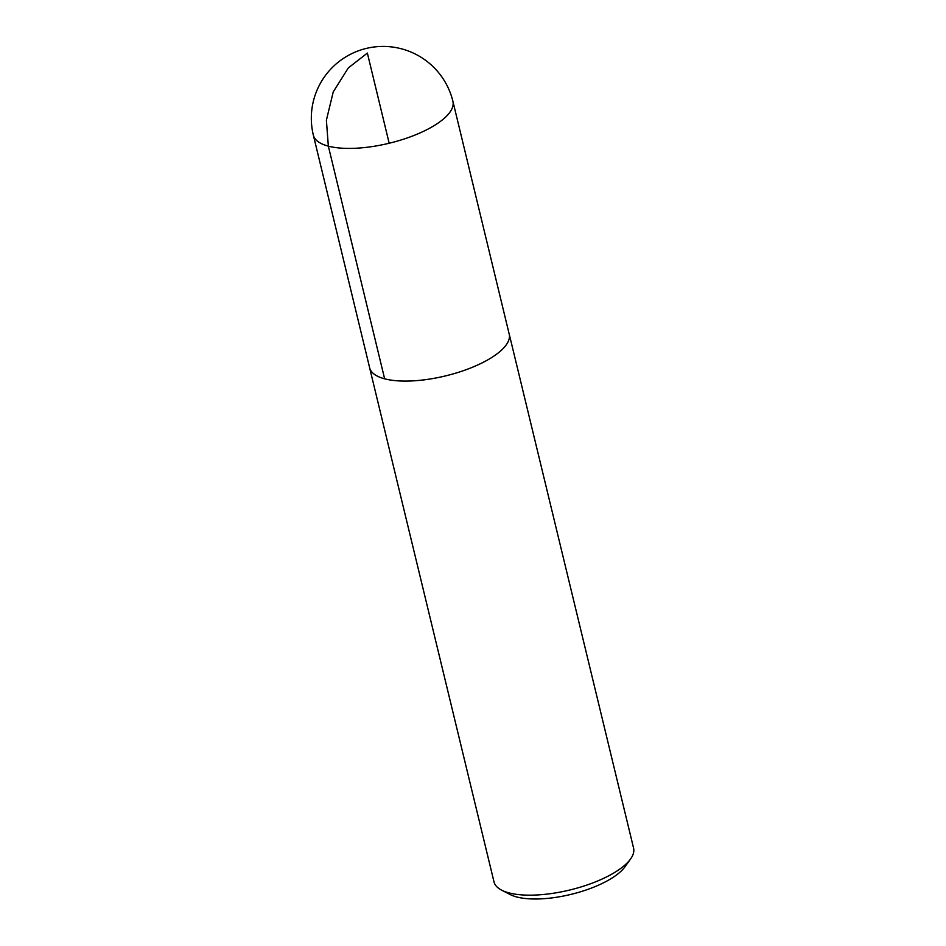 <?xml version="1.0" encoding="UTF-8"?>
<svg xmlns="http://www.w3.org/2000/svg" width="946" height="946" viewBox="0 0 946 946"><rect width="100%" height="100%" fill="white"/><g stroke="black" fill="none" stroke-linecap="round" stroke-linejoin="round"><path stroke-width="1.42" d="M369.496 367.178A71.801 25.731 -13.6 0 0 369.626 367.805L494.001 881.873A71.801 25.731 -13.6 0 0 501.664 890.174L510.213 894.561A63.926 22.905 -13.6 0 0 516.741 896.974A63.926 22.905 -13.6 0 0 576.847 892.858A63.926 22.905 -13.6 0 0 624.951 866.808L630.544 859.003A71.801 25.731 -13.6 0 0 633.572 848.101L509.208 334.033A71.801 25.731 -13.6 0 0 509.031 333.418M501.664 890.174A71.801 25.731 -13.6 0 0 509.007 892.894A71.801 25.731 -13.6 0 0 576.516 888.259A71.801 25.731 -13.6 0 0 630.544 859.003M384.644 378.826A71.801 25.731 -13.6 0 0 465.385 369.981A71.801 25.731 -13.6 0 0 509.208 334.033A71.778 25.719 166.4 0 1 465.373 369.969A71.778 25.719 166.4 0 1 384.655 378.814A71.778 25.719 166.4 0 1 369.65 367.793A71.801 25.731 -13.6 0 0 384.644 378.826L328.345 146.145L326.394 120.201L333.24 91.892L348.305 67.923L367.367 53.082L389.173 143.248M328.345 146.145A71.801 25.731 -13.6 0 0 409.086 137.3A71.801 25.731 -13.6 0 0 452.909 101.352A71.801 71.801 0 0 0 401.4 48.79A71.801 71.801 0 0 0 313.339 135.124A71.801 25.731 -13.6 0 0 328.345 146.145M509.185 334.044L452.909 101.352M369.65 367.793L313.339 135.124"/></g></svg>
